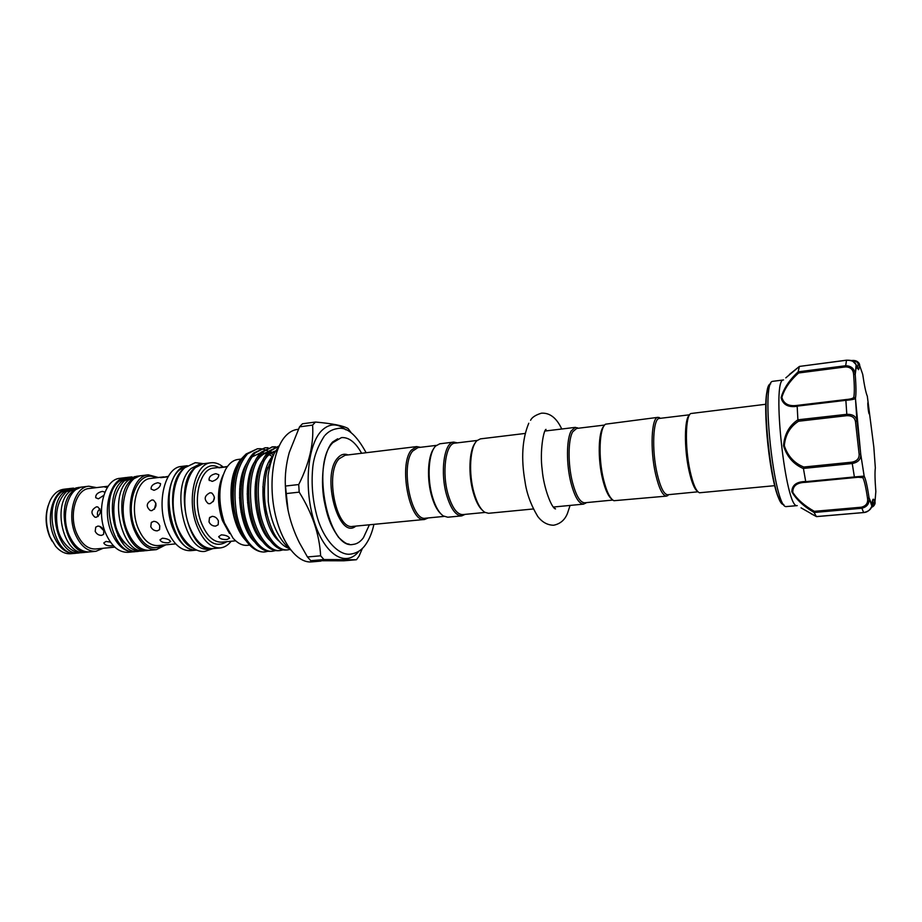 <?xml version="1.0" encoding="UTF-8"?>
<svg xmlns="http://www.w3.org/2000/svg" width="922" height="922" viewBox="0 0 922 922"><rect width="100%" height="100%" fill="white"/><g stroke="black" fill="none" stroke-linecap="round" stroke-linejoin="round"><path stroke-width="1.38" d="M80.64 552.704L76.169 553.212C54.917 557.222 42.32 505.959 61.417 492.083L69.138 488.602L73.61 488.13M79.257 552.912C58.051 556.923 45.466 505.602 64.517 491.703L72.216 488.222M88.892 551.955L85.055 552.347C63.929 556.358 51.355 504.91 70.326 491.011L77.99 487.519L81.828 487.081M88.166 552.048C67.087 556.058 54.525 504.541 73.449 490.631L81.101 487.15M856.284 365.066L856.135 364.674C854.798 361.666 851.582 360.191 846.511 360.237L846.58 360.225M798.152 371.831L845.67 365.734L846.511 360.237L799.409 366.426L846.534 360.179C850.291 360.179 852.377 360.548 852.804 361.263L856.135 364.674L855.213 374.47L853.611 374.263C853.219 369.584 850.591 367.117 845.716 366.887L798.613 372.984C789.923 380.751 784.345 388.9 781.879 397.405C783.769 404.032 789.048 406.671 797.714 405.323L797.173 406.279C788.275 407.616 782.916 404.746 781.118 397.682C783.55 388.761 789.232 380.141 798.152 371.831L799.374 366.46L785.798 377.859M868.005 402.534C867.279 402.407 868.605 414.358 869.273 413.99L868.005 402.534M857.402 368.258L858.117 364.674C858.301 362.438 856.308 361.159 852.147 360.813M773.189 381.27L772.774 381.351C760.316 380.878 774.342 509.693 786.397 506.57L797.219 505.625M797.207 505.613C785.625 509.716 771.334 378.435 783.527 379.956M801.022 507.838L816.396 516.574L814.103 512.494C803.569 506.293 796.147 499.39 791.837 491.76C792.056 485.03 796.677 481.618 805.713 481.526L803.442 468.583C793.612 464.365 786.973 456.759 783.527 445.775C784.415 434.308 789.209 425.653 797.899 419.81L797.173 406.279M475.141 443.067C469.079 450.455 468.099 474.853 473.332 492.659C475.81 501.222 478.852 507.112 482.46 510.315M477.216 440.451L454.984 443.136C445.591 443.182 441.546 473.159 448.334 495.252C452.379 508.126 457.185 514.58 462.763 514.591L485.053 512.436M525.056 433.455L480.431 438.872L477.054 440.601C469.955 446.594 468.33 473.505 474.104 493.097C477.043 503.135 480.627 509.543 484.868 512.321L488.533 513.289L533.273 508.967M578.255 428.234L575.293 427.37L571.248 430.885C566.373 439.103 566.189 464.434 571.018 483.059C574.74 496.946 578.958 503.965 583.649 504.115L586.346 502.617M604.648 425.054L576.619 428.442L572.7 431.853C567.998 439.829 567.837 464.342 572.493 482.367C576.1 495.84 580.168 502.64 584.709 502.778L612.819 500.058M603.864 426.171C598.297 431.369 597.56 458.96 602.631 479.244C605.281 489.847 608.336 496.474 611.805 499.136M660.498 418.3L658.02 417.332L605.547 424.178C599.265 427.9 598.09 457.715 603.587 479.682C606.584 491.622 610.018 498.641 613.879 500.715L666.594 496.105L668.807 494.63M658.02 417.332C651.439 416.917 649.883 449.694 655.634 474.288C659.034 488.602 662.688 495.875 666.594 496.105M689.598 414.785L659.403 418.427C653.041 418.023 651.566 449.763 657.121 473.585C660.406 487.461 663.944 494.515 667.712 494.745L697.977 491.806M697.62 491.426C694.497 489.398 691.592 482.356 688.918 470.289C684.055 448.23 684.378 418.519 689.322 415.234M774.791 485.663L699.452 492.774C696.098 491.299 692.952 483.946 690.013 470.727C684.804 447.147 685.392 415.522 690.832 413.529L765.928 404.251M457.358 442.848L453.751 442.099C444.035 442.145 439.84 473.101 446.87 495.921C451.042 509.198 456.021 515.859 461.784 515.871L465.149 514.361M453.751 442.099L439.782 443.793L435.726 445.983C428.488 452.621 426.805 478.553 432.625 497.396C435.507 506.823 439.079 513.012 443.344 515.963L447.781 517.219L461.784 515.871M433.743 448.634C427.635 456.563 426.679 479.924 431.911 496.958C434.308 504.887 437.282 510.5 440.831 513.796M361.608 453.267C355.512 442.295 348.804 437.074 341.486 437.604L332.888 442.629C310.783 463.858 328.382 550.238 353.114 544.406C356.975 544.015 360.421 541.779 363.429 537.722L369.399 524.779M420.513 447.297L416.709 446.594L411.339 450.12C398.258 464.78 409.645 523.166 424.639 519.455L428.2 517.945M315.462 422.046L312.593 425.111L299.546 426.84L302.462 423.786L315.462 422.046C332.416 423.555 343.284 425.71 348.067 428.523L351.086 432.556M345.842 429.825C337.095 422.91 328.9 423.325 321.259 431.07C307.176 445.764 303.649 489.755 314.575 522.659C325.293 555.793 346.372 567.71 359.038 551.079M310.795 560.691L307.441 556.957L320.637 555.805L323.956 559.55L310.795 560.691L343.768 560.807L356.457 559.735L359.015 556.208L362.415 548.313M444.093 516.401L425.595 518.199C411.097 521.783 400.079 465.264 412.71 451.042L417.92 447.608L436.371 445.384M320.971 561.095L311.544 561.901C297.172 563.377 280.876 542.124 274.687 511.745C268.394 481.434 273.638 448.115 286.05 435.53C289.462 432.026 293.161 429.998 297.126 429.468L298.325 429.306M245.69 540.43C241.679 535.959 238.372 529.966 235.755 522.44C228.333 501.464 230.419 472.744 240.146 460.124L244.929 455.18M264.902 551.932L264.787 551.944C260.338 552.324 255.901 550.618 251.476 546.827C246.174 542.124 241.748 535.117 238.222 525.805L240.78 532.075L247.108 542.194M278.928 446.087L270.503 450.916C259.428 464.008 255.855 484.073 259.808 511.088C263.899 533.953 276.934 551.356 287.71 549.869L286.189 550.008C278.767 550.572 271.84 544.902 265.386 532.997C257.065 517.622 253.942 489.997 258.84 471.257C260.938 462.613 264.314 455.894 268.959 451.112L278.974 446.018M275.632 446.778L272.543 446.847L262.828 451.884C251.66 464.965 248.053 484.972 252.017 511.917C256.109 534.714 269.236 552.059 280.092 550.561L283.112 549.892M280.104 550.561L278.582 550.699C270.861 551.252 263.727 545.294 257.169 532.824C249.32 517.784 246.312 491.576 250.819 473.251C252.916 464.135 256.408 457.07 261.295 452.08L272.543 446.847M271.794 446.963L274.894 447.066M268.048 447.735L264.983 447.804L255.198 452.84C243.938 465.898 240.285 485.859 244.261 512.724C248.364 535.463 261.571 552.751 272.52 551.241L275.528 550.595M272.532 551.241L271.022 551.379C262.989 551.921 255.648 545.663 248.986 532.605C241.195 515.087 239.144 495.978 242.855 475.291C244.941 465.668 248.537 458.246 253.677 453.036L264.983 447.804M273.396 455.168L269.466 452.011M268.613 451.469L265.282 449.809M264.464 449.51L261.295 448.772M260.511 448.691L257.457 448.76L247.603 453.797C236.251 466.832 232.575 486.747 236.539 513.531C240.654 536.201 253.953 553.431 264.994 551.921L267.979 551.287M238.222 525.805C233.047 510.12 231.941 493.985 234.926 477.389C236.989 467.224 240.711 459.421 246.093 453.993L257.469 448.76M287.71 549.869L289.992 549.431M203.382 463.72L199.636 464.181L191.119 468.468C169.636 486.032 184.942 553.926 208.868 548.97L212.625 548.625M203.036 463.754L194.554 468.042C173.14 485.617 188.422 553.603 212.279 548.659M187.304 465.748L179.536 469.897C158.227 487.07 172.541 553.431 196.49 550.1M183.812 468.699L182.936 469.471C165.038 483.981 171.757 539.232 192.444 547.968M148.696 550.342L144.673 550.745C121.981 555.217 108.012 495.863 128.412 480.155L136.571 476.271L140.582 475.798M147.935 550.434C125.288 554.906 111.343 495.471 131.673 479.751L139.821 475.867M267.541 468.215L266.7 467.051M235.536 474.692C231.906 486.816 231.791 500.104 235.179 514.545M249.678 545.109L247.327 545.328C242.451 545.72 237.703 543.369 233.105 538.264L224.38 522.786C217.961 502.513 218.376 484.73 225.602 469.425C229.002 463.455 233.128 460.136 237.98 459.467L240.93 459.098M257.307 473.24L258.091 474.657M227.25 466.786L218.894 467.823L227.158 466.509M215.84 473.678L218.802 474.726C218.779 477.711 216.589 479.924 212.221 481.388L209.04 479.959C208.937 476.789 211.196 474.703 215.84 473.678M209.974 492.786L211.737 492.982C215.713 497.073 215.103 500.658 209.928 503.723L208.176 503.527C203.693 499.355 204.292 495.771 209.974 492.786M249.136 483.624L247.891 482.851M209.006 521.921L209.455 517.853L212.083 516.366C214.987 516.424 217.096 517.957 218.399 520.953L218.191 524.745L215.667 526.105C212.659 526.162 210.435 524.768 209.006 521.921M231.18 541.249C228.022 545.248 224.392 547.472 220.277 547.91C210.804 548.164 202.99 540.73 196.812 525.621C186.405 499.563 195.015 463.432 211.011 462.763C215.126 462.314 219.148 463.697 223.101 466.935M220.277 547.91L212.959 548.59C203.428 548.855 195.568 541.445 189.379 526.381C178.926 500.392 187.627 464.354 203.727 463.674L211.011 462.763M172.783 528.087C162.284 502.34 171.089 466.567 187.35 465.714L181.427 466.451C165.015 467.177 156.049 502.963 166.617 528.709C172.887 543.634 180.873 550.964 190.589 550.676L196.536 550.123C186.912 550.319 178.995 542.977 172.783 528.087M168.046 476.812L160.659 477.665L168.288 476.397M157.858 482.725L160.543 483.612C160.52 486.551 158.342 488.787 154.009 490.308L151.093 489.04C150.943 485.871 153.202 483.773 157.858 482.725M151.9 499.966L153.421 500.116C157.316 504.046 156.763 507.561 151.761 510.673L150.251 510.523C145.78 506.501 146.333 502.986 151.9 499.966M150.782 526.762L151.277 522.601L153.64 521.345C156.406 521.414 158.446 522.912 159.771 525.84L159.552 529.701L157.305 530.842C154.412 530.899 152.234 529.539 150.782 526.762M165.776 544.833L156.429 549.627C147.428 549.915 140.063 543.427 134.335 530.162C124.712 507.342 133.102 475.545 148.292 474.83L158.446 477.504M156.429 549.627L149.456 550.296C140.398 550.584 132.999 544.107 127.259 530.888C117.601 508.137 126.06 476.42 141.331 475.683L148.292 474.83M134.635 551.679L133.886 551.771C124.724 552.071 117.244 545.651 111.47 532.513C101.731 509.912 110.352 478.357 125.807 477.584L126.568 477.515M133.886 551.771L128.089 552.313C118.892 552.624 111.389 546.227 105.592 533.123C95.83 510.569 104.509 479.071 120.033 478.299L125.807 477.584M107.033 487.346L104.843 487.081L107.92 486.251L89.123 488.51C75.95 489.202 68.539 514.949 76.687 533.319C81.539 544.049 87.878 549.27 95.704 548.993L114.801 547.126M103.76 495.368L98.389 498.837L95.715 497.707C95.519 494.549 97.767 492.44 102.446 491.368L104.866 492.129M96.476 506.823L97.79 506.939C101.581 510.707 101.074 514.165 96.257 517.288L94.943 517.184C90.517 513.312 91.024 509.854 96.476 506.823M95.197 531.395L95.727 527.165L97.847 526.093C100.486 526.162 102.469 527.638 103.794 530.496L103.61 534.391L101.593 535.359C98.804 535.417 96.672 534.092 95.197 531.395M103.218 548.256L95.876 551.31C87.463 551.61 80.652 545.985 75.42 534.46C66.638 514.672 74.624 486.966 88.789 486.217L96.614 487.611M95.876 551.31L89.618 551.909C81.171 552.209 74.325 546.619 69.092 535.117C60.287 515.386 68.332 487.726 82.554 486.977L88.789 486.217M75.443 553.258L74.728 553.35C66.2 553.661 59.296 548.106 54.018 536.673C45.166 517.069 53.326 489.559 67.698 488.775L68.424 488.706M74.728 553.35L70.821 553.719C65.335 554.145 60.241 551.656 55.551 546.239L50.076 537.088C45.051 523.731 45.19 511.318 50.503 499.839C53.925 493.547 58.351 490.008 63.802 489.248L67.698 488.775M52.001 541.053L49.558 536.247C45.512 525.909 45.04 515.709 48.151 505.671M140.063 551.102L135.384 551.621C112.519 556.104 98.539 496.97 119.088 481.284L127.305 477.4L131.984 476.905M138.623 551.321C115.815 555.805 101.835 496.589 122.326 480.892L130.532 477.008M221.937 467.062L213.65 468.076C199.74 468.653 192.295 500.047 201.307 522.716C206.655 535.889 213.466 542.378 221.718 542.159L235.652 540.822M227.031 539.485C222.525 539.727 219.736 538.794 218.675 536.673L221.338 534.852C225.775 535.117 228.529 536.235 229.601 538.194L227.031 539.485M214.423 497.373L213.259 501.556M163.724 476.858L150.597 478.449C136.975 479.094 129.483 507.619 138.081 528.076C143.21 540.004 149.813 545.847 157.904 545.594L175.699 543.876M168.346 542.724C163.805 542.977 161.016 542.021 159.955 539.877L162.399 538.218C166.824 538.54 169.579 539.67 170.685 541.594L168.346 542.724M157.12 522.405L158.676 523.927M155.922 503.228L154.366 509.29M113.291 545.64L112.184 545.812C107.644 546.078 104.843 545.121 103.783 542.954L106.03 541.421L110.467 542.171M99.507 526.278L103.898 530.772M99.933 508.967C97.34 511.099 96.752 513.623 98.135 516.516M241.022 498.272L239.478 497.834M239.674 488.798L241.057 489.098M241.864 515.237L243.212 515.306M244.399 520.112L243.258 521.161M250.104 514.153L250.842 514.003M262.862 486.804L264.349 493.016M265.882 509.175L265.571 515.536M263.139 528.052L262.609 529.643M285.82 493.616L285.371 486.055L298.728 484.546L299.189 492.141L285.82 493.616C286.926 510.419 291.467 526.808 299.42 542.758L307.441 556.957M356.457 559.735L323.956 559.55M320.637 555.805C319.473 534.391 312.316 513.174 299.189 492.141M299.546 426.84L289.278 452.425C286.131 463.835 284.829 475.049 285.371 486.055M298.728 484.546C309.273 463.547 313.895 443.736 312.593 425.111M244.641 539.197C230.5 523.362 226.351 483.612 236.954 465.506M272.543 457.162L266.827 470.739C262.159 492.486 264.372 513.047 273.454 532.432C277.914 540.868 282.939 546.124 288.54 548.21M288.033 509.981L285.324 484.707M851.421 360.663L851.513 360.594C856.976 360.686 859.696 362.369 859.684 365.642L858.532 369.687L856.423 365.515L855.213 374.47C856.146 386.214 856.215 394.167 855.443 398.316L855.397 398.408C854.694 399.226 851.49 399.871 845.774 400.332L797.184 406.141M845.716 366.887L845.67 365.734C851.144 365.861 854.302 368.558 855.143 373.802L855.213 374.459C856.135 386.214 856.204 394.12 855.409 398.177L853.807 397.175C854.556 393.198 854.498 385.557 853.611 374.263M799.409 366.426L789.416 374.436M797.899 419.81L846.707 414.324C852.481 414.128 855.893 416.179 856.93 420.478L855.489 421.654C854.775 417.585 851.916 415.592 846.892 415.672L798.567 421.227C790.073 426.667 785.313 434.827 784.311 445.706C787.768 456.09 794.257 463.201 803.765 467.028L803.442 468.583M858.128 477.239L854.59 477.596L854.383 476.939L864.121 476.109L862.842 477.654L858.128 477.239L806.416 482.252L805.747 481.653L854.383 476.939L852.239 463.512L803.431 468.434M859.131 454.143L860.779 454.558L864.179 476.351C865.758 479.29 867.383 486.447 869.043 497.822L869.043 497.822C867.383 486.459 865.758 479.233 864.179 476.167L860.779 454.558L856.93 420.478L855.443 398.316L860.791 454.903C860.756 459.559 857.898 462.429 852.239 463.512L852.112 462.141C857.022 461.104 859.362 458.441 859.131 454.143L855.489 421.654M805.563 482.321L805.425 482.333C796.862 482.586 792.655 485.929 792.793 492.36C797.288 499.447 804.457 505.775 814.31 511.33L861.482 507.192C866.173 505.924 868.19 502.997 867.544 498.433L869.043 497.822L869.123 498.537C869.434 503.746 866.945 506.996 861.678 508.276L814.103 512.494M816.396 516.574L863.614 512.54C868.351 511.572 871.117 509.428 871.878 506.109L872.051 504.818L871.716 505.694M871.693 506.789L873.653 503.239L872.466 500.784M863.672 512.528L863.649 512.563C867.291 512.367 870.034 510.212 871.889 506.109L869.043 497.822L872.051 504.818C872.431 498.433 873.399 497.465 874.955 501.925C875.554 503.792 874.413 505.567 871.532 507.227M797.714 405.323L845.82 399.572C850.799 399.134 853.461 398.339 853.807 397.175M814.31 511.33L814.091 512.436M798.567 421.227L797.922 419.948M798.613 372.984L798.152 371.9M858.117 364.674L859.673 365.573L862.715 374.332C864.329 385.488 865.862 392.784 867.314 396.206L873.826 447.112L875.335 467.903C874.759 472.237 874.932 480.108 875.842 491.53L874.955 502.006L873.653 503.239M861.482 507.192L863.649 512.563L816.535 516.62L811.072 513.738M857.529 368.546L858.797 369.1L859.673 365.573C858.924 361.701 856.192 360.029 851.467 360.537L851.156 360.571M779.828 499.885C770.262 484.546 761.745 406.325 767.784 389.28M770.677 383.875C758.806 384.347 772.117 506.639 783.815 504.541M416.709 446.594L345.035 455.284L339.123 458.799C324.659 473.32 336.334 530.173 352.78 526.393L424.639 519.455M355.846 526.093C338.616 540.868 320.81 475.245 337.786 457.9C340.886 454.408 344.321 453.417 348.101 454.915M226.789 541.675C216.002 548.279 206.551 542.367 198.426 523.95C186.728 494.941 201.111 457.139 218.71 467.454M163.182 545.075C152.464 551.437 143.152 546.17 135.234 529.297C123.94 502.824 138.565 468.157 155.864 477.815M124.505 542.874L117.924 535.705M222.179 477.896C217.65 491.115 217.915 505.36 222.951 520.653L227.93 530.738M255.014 530.657L255.613 529.401M258.633 519.363L259.186 515.64M256.558 487.796L255.359 484.269M255.164 486.378L256.477 490.781M258.552 512.77L258.056 517.369M255.152 528.283L254.541 529.666M229.532 533.458L222.398 520.538C216.924 503.4 217.177 488.187 223.159 474.888M250.507 474.669L249.747 473.574M249.459 474.68L250.265 475.89M273.189 455.629C256.639 471.96 261.191 527.73 279.32 541.341M275.574 450.916L267.184 454.915M262.528 460.574C249.643 479.313 254.299 526.566 270.1 540.649M274.583 452.725L269.662 451.792M268.244 451.849L259.393 456.01M254.656 461.83C241.979 480.581 246.531 526.946 262.182 541.133M272.693 456.805L269.074 454.511M266.781 453.555L261.998 452.737M260.58 452.806L251.637 457.105M246.842 463.075C234.349 481.837 238.81 527.338 254.311 541.606M269.858 462.06L269.236 461.369M239.052 464.331C230.938 476.951 229.451 503.527 235.755 522.44M275.517 451.019C270.987 452.183 267.046 455.595 263.68 461.231M274.906 452.103L273.361 451.757M268.187 451.918C263.427 453.036 259.301 456.574 255.809 462.51M270.469 460.77L269.904 460.182M846.892 415.672L845.82 399.572M867.544 498.433C865.942 487.519 864.375 480.593 862.842 477.654M803.765 467.028L852.112 462.141M66.142 491.956C57.867 500.323 54.974 512.021 57.441 527.05C58.881 539.335 70.821 554.064 82.15 552.635L83.648 552.405M76.618 487.761L66.43 491.714M123.94 481.226C114.904 490.977 111.919 504.68 114.973 522.325C116.898 537.019 130.601 552.808 141.642 551.033L143.221 550.803M135.131 476.524L124.274 480.927M184.308 468.203C175.48 476.075 170.42 497.776 174.719 517.219C177.577 535.809 192.56 553.223 204.926 551.391L212.913 548.602M203.658 463.685L195.268 462.671L184.815 467.719M337.683 438.791L332.692 441.949C324.463 450.224 319.922 476.04 324.06 500.173C327.01 514.649 329.281 524.042 338.593 537.376C346.557 544.867 347.871 543.876 349.138 544.072M324.36 436.037C317.26 447.17 313.342 458.188 312.627 469.079C311.336 484.108 312.604 499.148 316.442 514.188C322.677 539.37 338.904 556.047 350.648 554.099C357.033 553.177 362.115 549.869 365.896 544.187C369.515 538.944 372.188 532.328 373.917 524.353M366.126 452.725C356.088 434.297 346.384 426.287 337.003 428.672C332.393 429.41 328.428 431.588 325.12 435.207M290.661 549.95C278.502 539.255 271.033 523.154 268.256 501.649L268.025 475.844C269.247 467.569 271.299 460.101 274.203 453.451L279.308 445.637M530.588 420.282C531.925 417.378 535.532 415.015 541.398 413.194C549.789 412.641 556.577 417.908 561.752 429.007M570.073 505.417L567.537 513.174C564.967 519.87 560.322 523.892 553.592 525.24C547.414 525.114 542.124 522.175 537.71 516.401C530.83 504.818 526.6 493.212 525.021 481.584C520.976 458.43 522.221 438.987 528.767 423.233M553.419 507.215L555.551 508.898C551.967 508.932 543.703 488.383 542.194 469.805C539.612 450.87 543.715 429.594 546.02 429.375L545.109 430.839M768.118 388.058C760.984 402.441 771.138 490.481 780.415 501.015M783.539 379.945L773.062 381.282M545.006 431.035L575.293 427.37M586.115 502.64L585.631 503.285M668.508 494.665L667.655 495.736M242.624 512.448L240.999 512.033M209.455 517.853L210.112 517.173M208.176 503.527L208.81 503.689M209.04 479.959L209.421 480.569M151.277 522.601L151.853 522.048M248.686 492.29L247.154 493.915M241.403 484.557L239.916 486.113M249.182 503.205L247.534 502.755M233.093 486.735L233.496 487.83M275.194 451.573L269.892 454.073C267.426 456.54 268.175 454.477 263.542 461.553M274.479 452.921L272.128 452.368M267.634 452.529C263.15 453.486 259.151 456.92 255.659 462.844M269.846 462.083L269.212 461.392M660.198 418.334L659.138 417.47M578.013 428.269L577.403 427.75M553.281 507.042L583.649 504.115M854.59 477.596L805.425 482.333M872.535 500.473L873.641 499.666L874.955 502.006C875.116 504.588 873.964 506.362 871.486 507.319"/></g></svg>

